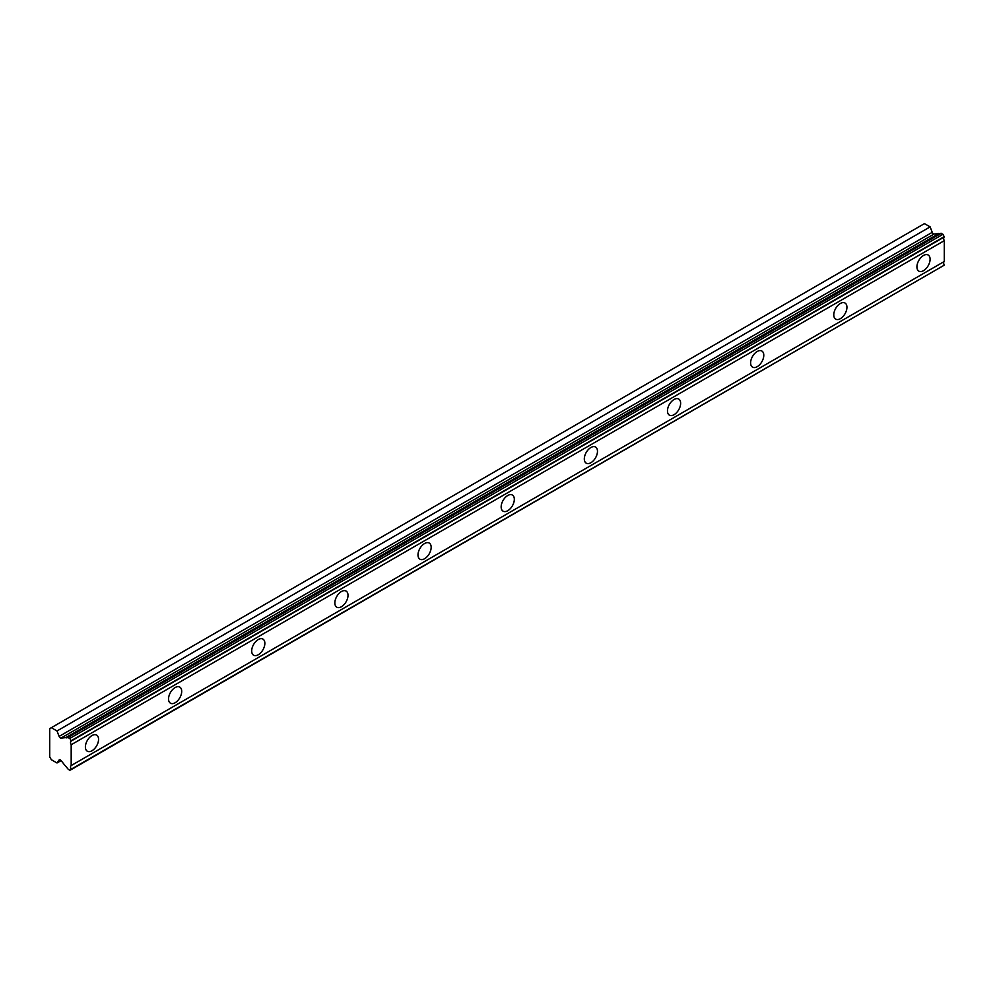 <?xml version="1.0" encoding="UTF-8"?>
<svg xmlns="http://www.w3.org/2000/svg" width="994" height="994" viewBox="0 0 994 994"><rect width="100%" height="100%" fill="white"/><g stroke="black" fill="none" stroke-linecap="round" stroke-linejoin="round"><path stroke-width="1.49" d="M923.513 270.666A9.306 5.38 120 0 0 929.589 262.466A9.306 5.38 120 0 0 928.172 255.011A9.306 5.38 120 0 0 923.513 255.47A9.306 5.38 120 0 0 917.425 263.671A9.306 5.38 120 0 0 918.854 271.138A9.306 5.38 120 0 0 923.513 270.666M91.97 750.756A9.306 5.38 120 0 0 98.058 742.555A9.306 5.38 120 0 0 96.629 735.088A9.306 5.38 120 0 0 91.97 735.56A9.306 5.38 120 0 0 85.894 743.76A9.306 5.38 120 0 0 87.31 751.216A9.306 5.38 120 0 0 91.97 750.756M175.13 702.746A9.306 5.38 120 0 0 181.206 694.545A9.306 5.38 120 0 0 179.777 687.09A9.306 5.38 120 0 0 175.13 687.55A9.306 5.38 120 0 0 169.042 695.75A9.306 5.38 120 0 0 170.471 703.205A9.306 5.38 120 0 0 175.13 702.746M258.278 654.735A9.306 5.38 120 0 0 264.354 646.535A9.306 5.38 120 0 0 262.938 639.08A9.306 5.38 120 0 0 258.278 639.54A9.306 5.38 120 0 0 252.19 647.74A9.306 5.38 120 0 0 253.619 655.208A9.306 5.38 120 0 0 258.278 654.735M341.427 606.738A9.306 5.38 120 0 0 347.515 598.525A9.306 5.38 120 0 0 346.086 591.07A9.306 5.38 120 0 0 341.427 591.529A9.306 5.38 120 0 0 335.351 599.73A9.306 5.38 120 0 0 336.78 607.197A9.306 5.38 120 0 0 341.427 606.738M424.587 558.727A9.306 5.38 120 0 0 430.663 550.514A9.306 5.38 120 0 0 429.246 543.059A9.306 5.38 120 0 0 424.587 543.519A9.306 5.38 120 0 0 418.499 551.72A9.306 5.38 120 0 0 419.928 559.187A9.306 5.38 120 0 0 424.587 558.727M507.735 510.717A9.306 5.38 120 0 0 513.823 502.517A9.306 5.38 120 0 0 512.395 495.049A9.306 5.38 120 0 0 507.735 495.509A9.306 5.38 120 0 0 501.659 503.709A9.306 5.38 120 0 0 503.088 511.177A9.306 5.38 120 0 0 507.735 510.717M590.896 462.707A9.306 5.38 120 0 0 596.972 454.507A9.306 5.38 120 0 0 595.555 447.039A9.306 5.38 120 0 0 590.896 447.499A9.306 5.38 120 0 0 584.807 455.712A9.306 5.38 120 0 0 586.236 463.167A9.306 5.38 120 0 0 590.896 462.707M674.044 414.697A9.306 5.38 120 0 0 680.132 406.496A9.306 5.38 120 0 0 678.703 399.029A9.306 5.38 120 0 0 674.044 399.489A9.306 5.38 120 0 0 667.968 407.702A9.306 5.38 120 0 0 669.397 415.157A9.306 5.38 120 0 0 674.044 414.697M757.204 366.687A9.306 5.38 120 0 0 763.28 358.486A9.306 5.38 120 0 0 761.864 351.019A9.306 5.38 120 0 0 757.204 351.491A9.306 5.38 120 0 0 751.116 359.691A9.306 5.38 120 0 0 752.545 367.146A9.306 5.38 120 0 0 757.204 366.687M840.352 318.676A9.306 5.38 120 0 0 846.441 310.476A9.306 5.38 120 0 0 845.012 303.021A9.306 5.38 120 0 0 840.352 303.481A9.306 5.38 120 0 0 834.277 311.681A9.306 5.38 120 0 0 835.706 319.136A9.306 5.38 120 0 0 840.352 318.676M61.019 738.095A1.963 1.131 60 0 1 60.311 737.908A1.963 1.131 60 0 1 59.118 736.417L57.006 730.975L51.34 727.695L49.7 728.639L49.7 756.869L51.34 759.702L57.006 762.982L59.118 759.963A1.963 1.131 60 0 1 59.342 759.764A1.963 1.131 60 0 1 61.019 760.485L65.766 766.436A3.231 1.864 60 0 1 67.517 768.635L69.853 770.387L71.183 769.232A3.231 1.864 60 0 1 71.183 765.566L71.183 744.754A3.231 1.864 60 0 1 71.183 741.077L69.853 738.393L67.517 737.449A3.231 1.864 60 0 1 67.219 737.697A3.231 1.864 60 0 1 65.766 737.623L61.019 738.095L934.136 234.012A1.963 1.131 -120 0 1 933.441 233.826A1.963 1.131 -120 0 1 932.235 232.335L930.123 226.88L924.457 223.613L51.34 727.695M67.517 737.449L940.635 233.354L942.971 234.298L944.3 236.994A3.231 1.864 60 0 0 944.3 240.66L71.183 744.754M71.183 769.629L944.3 265.149A3.231 1.864 60 0 1 944.3 261.472L944.3 240.66M939.976 233.739A3.231 1.864 -120 0 1 938.883 233.528L934.136 234.012M71.183 741.077L944.3 236.994M944.3 261.472L71.183 765.566M944.3 265.149L71.183 769.232M61.119 760.609L57.006 762.982M930.123 226.88L57.006 730.975M938.883 233.528L65.766 737.623M71.183 740.692L944.3 236.597M69.853 738.393L942.971 234.298M941.231 233.292L68.114 737.386M932.235 232.335L59.118 736.417"/></g></svg>
